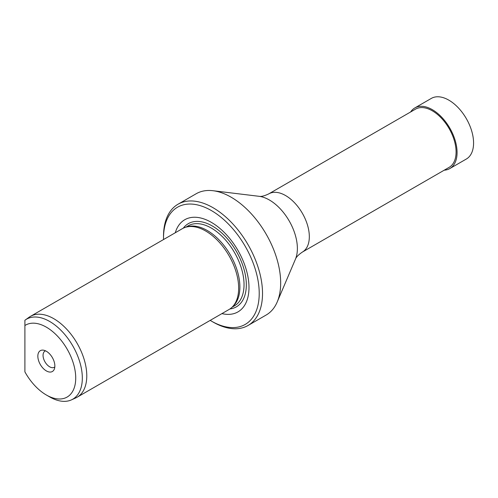 <?xml version="1.0" encoding="UTF-8"?>
<svg xmlns="http://www.w3.org/2000/svg" width="498" height="498" viewBox="0 0 498 498"><rect width="100%" height="100%" fill="white"/><g stroke="black" fill="none" stroke-linecap="round" stroke-linejoin="round"><path stroke-width="0.75" d="M410.62 111.975A35.003 20.213 60 0 1 414.822 107.935A35.003 20.213 60 0 1 432.32 109.666A35.003 20.213 60 0 1 455.191 140.511A35.003 20.213 60 0 1 449.825 168.561A35.003 20.213 60 0 1 444.222 170.179M414.822 107.935L431.324 98.405A35.003 20.213 60 0 1 448.823 100.142A35.003 20.213 60 0 1 471.693 130.986A35.003 20.213 60 0 1 466.327 159.036L449.825 168.561M24.9 325.53L24.9 320.264A46.208 26.68 60 0 1 25.28 319.984A46.208 26.68 60 0 1 49.651 321.453A46.208 26.68 60 0 1 80.178 363.359A46.208 26.68 60 0 1 71.413 399.888A46.208 26.68 60 0 1 49.651 396.906L46.351 395.001A41.539 23.985 60 0 1 24.9 371.869L24.9 325.53A41.539 23.985 60 0 1 46.351 327.167A41.539 23.985 60 0 1 75.727 378.044A41.539 23.985 60 0 1 46.351 395.001L49.651 396.906M25.28 319.984L29.158 317.207A46.675 26.948 60 0 1 30.44 316.379A46.675 26.948 60 0 1 53.778 318.689A46.675 26.948 60 0 1 84.268 359.817A46.675 26.948 60 0 1 77.115 397.217A46.675 26.948 60 0 1 75.758 397.914L71.413 399.888M46.351 370.91A12.027 6.947 60 0 1 37.985 358.037A12.027 6.947 60 0 1 43.32 350.156A12.027 6.947 60 0 1 46.351 351.264A12.027 6.947 60 0 1 54.301 369.18A12.027 6.947 60 0 1 46.351 370.91M54.817 366.908A9.338 5.391 60 0 1 54.319 367.263A9.338 5.391 60 0 1 49.651 366.802A9.338 5.391 60 0 1 43.556 358.579A9.338 5.391 60 0 1 44.982 351.096A9.338 5.391 60 0 1 45.548 350.841M77.115 397.217L228.993 309.532A46.675 26.948 -120 0 0 232.236 307.048A46.675 26.948 -120 0 0 235.112 268.92A46.675 26.948 -120 0 0 205.662 231.004A46.675 26.948 -120 0 0 186.096 227.125A46.675 26.948 -120 0 0 182.324 228.688L30.44 316.379M210.2 320.382A67.678 39.074 -120 0 0 211.364 321.073A67.678 39.074 -120 0 0 259.221 293.447A67.678 39.074 -120 0 0 211.37 210.561A67.678 39.074 -120 0 0 163.512 238.187A67.678 39.074 -120 0 0 163.525 239.544M213.013 322.025L211.364 321.073A67.678 39.074 -120 0 0 211.37 321.073L213.02 322.025A70.013 40.419 60 0 1 213.013 322.025A70.013 40.419 60 0 0 248.023 325.493L266.175 315.016A70.013 40.419 60 0 0 277.212 301.962A70.013 40.419 60 0 0 231.172 197.22A70.013 40.419 60 0 0 212.982 190.715A70.013 40.419 60 0 0 196.162 193.753L178.01 204.23A70.013 40.419 60 0 1 213.02 207.697A70.013 40.419 60 0 1 258.755 269.393A70.013 40.419 60 0 1 248.023 325.493M221.927 313.609A53.205 30.72 -120 0 0 248.608 281.158A53.205 30.72 -120 0 0 211.37 222.369A53.205 30.72 -120 0 0 175.259 232.771M232.236 307.048L233.525 305.772A46.208 26.68 -120 0 0 236.369 268.024A46.208 26.68 -120 0 0 207.212 230.487A46.208 26.68 -120 0 0 187.846 226.646L186.096 227.125M432.32 110.811A33.603 19.403 60 0 1 454.276 140.424A33.603 19.403 60 0 1 449.121 167.353L302.361 252.081A33.603 19.403 60 0 0 307.515 225.152A33.603 19.403 60 0 0 285.559 195.54A33.603 19.403 60 0 0 268.758 193.878L415.519 109.143A33.603 19.403 60 0 1 432.32 110.811M163.512 238.187L163.512 236.282A70.013 40.419 60 0 1 178.01 204.23M268.758 193.878C264.438 195.944 261.213 196.754 259.091 196.312A39.603 22.864 60 0 1 269.374 199.991A39.603 22.864 60 0 1 295.42 259.24L277.212 301.962M229.914 308.953A48.038 27.732 -120 0 0 245.078 273.614A48.038 27.732 -120 0 0 212.36 226.024A48.038 27.732 -120 0 0 183.283 228.184M232.056 307.229L234.471 305.834A46.208 26.68 -120 0 0 241.555 268.808A46.208 26.68 -120 0 0 211.37 228.09A46.208 26.68 -120 0 0 188.263 225.799L185.847 227.194M295.42 259.24C296.098 257.18 298.414 254.789 302.361 252.081M259.091 196.312L212.982 190.715"/></g></svg>
